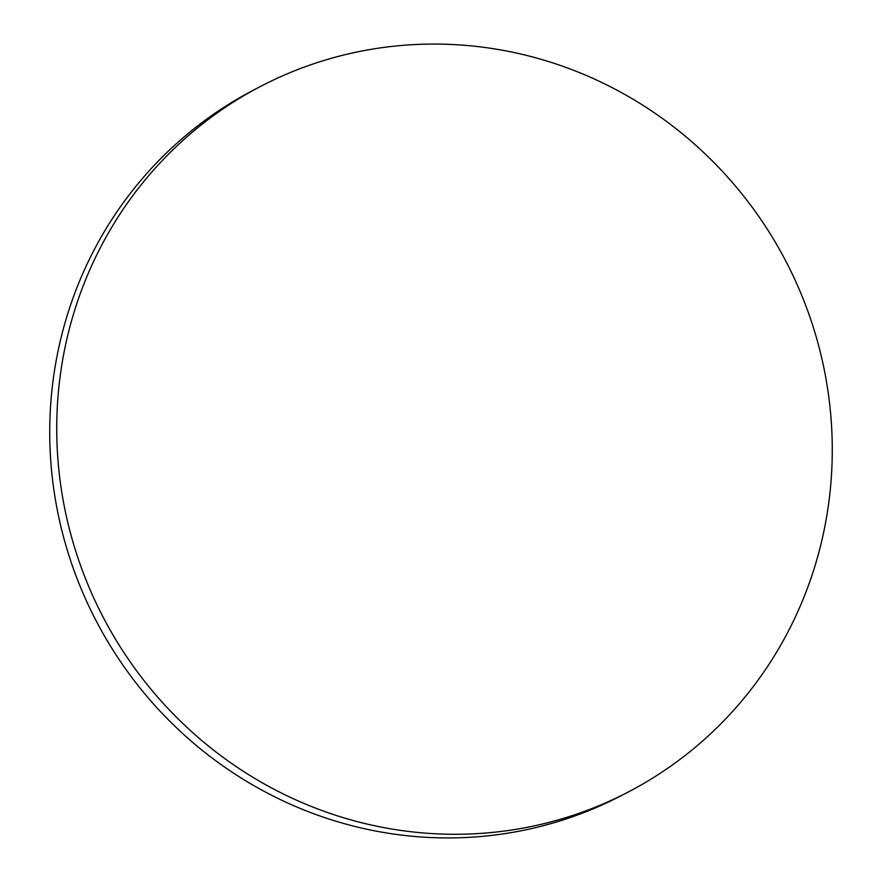 <?xml version="1.0" encoding="UTF-8"?>
<svg xmlns="http://www.w3.org/2000/svg" width="882" height="882" viewBox="0 0 882 882"><rect width="100%" height="100%" fill="white"/><g stroke="black" fill="none" stroke-linecap="round" stroke-linejoin="round"><path stroke-width="1.32" d="M518.153 828.97A397.826 384.982 62.4 0 0 628.623 791.816A397.826 384.982 62.4 0 0 809.687 316.384A397.826 384.982 62.4 0 0 370.848 49.381A397.826 384.982 62.4 0 0 260.366 86.524A397.826 384.982 62.4 0 0 79.314 561.966A397.826 384.982 62.4 0 0 518.153 828.97M260.366 86.524L253.377 90.184A397.826 384.982 62.4 0 0 72.313 565.616A397.826 384.982 62.4 0 0 511.152 832.619A397.826 384.982 62.4 0 0 621.634 795.476L628.623 791.816"/></g></svg>
